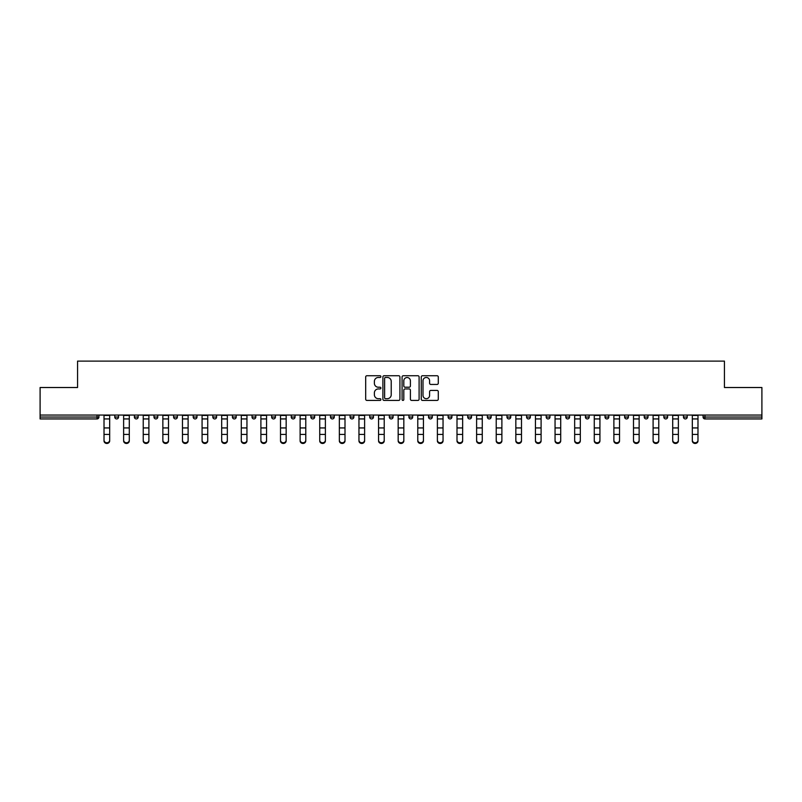 <?xml version="1.0" encoding="UTF-8"?>
<svg xmlns="http://www.w3.org/2000/svg" width="802" height="802" viewBox="0 0 802 802"><rect width="100%" height="100%" fill="white"/><g stroke="black" fill="none" stroke-linecap="round" stroke-linejoin="round"><path stroke-width="1.2" d="M380.89 376.599A0.862 0.862 0 0 0 380.028 375.737L366.915 375.737A1.233 1.233 0 0 0 365.682 376.97L365.682 399.185A1.233 1.233 0 0 0 366.915 400.419L380.028 400.419A0.862 0.862 0 0 0 380.89 399.556A0.862 0.862 0 0 0 380.028 398.694L378.323 398.694A3.95 3.95 0 0 1 374.384 394.744L374.384 392.89A3.95 3.95 0 0 1 378.323 388.94L380.028 388.94A0.862 0.862 0 0 0 380.89 388.078A0.862 0.862 0 0 0 380.028 387.216L378.323 387.216A3.95 3.95 0 0 1 374.384 383.266L374.384 381.411A3.95 3.95 0 0 1 378.323 377.471L380.028 377.471A0.862 0.862 0 0 0 380.89 376.599M437.06 384.439A1.233 1.233 0 0 0 438.293 383.206L438.293 376.97A1.233 1.233 0 0 0 437.06 375.737L422.504 375.737A1.233 1.233 0 0 0 421.271 376.97L421.271 399.185A1.233 1.233 0 0 0 422.504 400.419L437.06 400.419A1.233 1.233 0 0 0 438.293 399.185L438.293 391.657A1.233 1.233 0 0 0 437.06 390.424L430.824 390.424A1.233 1.233 0 0 0 429.591 391.657L429.591 395.386A3.298 3.298 0 0 1 426.293 398.694A3.298 3.298 0 0 1 422.995 395.386L422.995 380.77A3.298 3.298 0 0 1 426.293 377.471A3.298 3.298 0 0 1 429.591 380.77L429.591 383.206A1.233 1.233 0 0 0 430.824 384.439L437.06 384.439M40.1 415.045L40.1 387.516L77.563 387.516L77.563 361.111L724.437 361.111L724.437 387.516L761.9 387.516L761.9 415.045L40.1 415.045L40.1 417.05L97.042 417.05L97.042 415.045M399.917 376.97A1.233 1.233 0 0 0 398.684 375.737L384.128 375.737A1.233 1.233 0 0 0 382.895 376.97L382.895 399.185A1.233 1.233 0 0 0 384.128 400.419L398.684 400.419A1.233 1.233 0 0 0 399.917 399.185L399.917 376.97M403.316 375.737L417.872 375.737A1.233 1.233 0 0 1 419.105 376.97L419.105 399.185A1.233 1.233 0 0 1 417.872 400.419L411.647 400.419A1.233 1.233 0 0 1 410.403 399.185L410.403 390.173A1.233 1.233 0 0 0 409.17 388.94L405.04 388.94A1.233 1.233 0 0 0 403.807 390.173L403.807 399.556A0.862 0.862 0 0 1 402.945 400.419A0.862 0.862 0 0 1 402.083 399.556L402.083 376.97A1.233 1.233 0 0 1 403.316 375.737M98.927 415.045L98.927 417.05A1.885 1.885 0 0 1 97.042 418.935L40.1 418.935L40.1 417.05M761.9 415.045L761.9 418.935L704.958 418.935A1.885 1.885 0 0 1 703.073 417.05L703.073 415.045M114.766 415.045L114.766 417.05L114.766 415.045M97.042 418.935A1.885 1.885 0 0 0 98.927 417.05A1.885 1.885 0 0 1 97.042 418.935L97.042 417.05L98.927 417.05M116.651 418.935A1.885 1.885 0 0 1 114.766 417.05A1.885 1.885 0 0 0 116.651 418.935A1.885 1.885 0 0 0 118.536 417.05L118.536 415.045L118.536 417.05A1.885 1.885 0 0 1 116.651 418.935A1.885 1.885 0 0 1 114.766 417.05L118.536 417.05A1.885 1.885 0 0 1 116.651 418.935M134.375 415.045L134.375 417.05L134.375 415.045M138.155 415.045L138.155 417.05A1.885 1.885 0 0 1 136.26 418.935A1.885 1.885 0 0 1 134.375 417.05A1.885 1.885 0 0 0 136.26 418.935A1.885 1.885 0 0 0 138.155 417.05A1.885 1.885 0 0 1 136.26 418.935A1.885 1.885 0 0 1 134.375 417.05L138.155 417.05M153.994 415.045L153.994 417.05L153.994 415.045M157.763 415.045L157.763 417.05L157.763 415.045M173.603 417.05A1.885 1.885 0 0 0 175.488 418.935A1.885 1.885 0 0 0 177.372 417.05A1.885 1.885 0 0 1 175.488 418.935A1.885 1.885 0 0 0 177.372 417.05L177.372 415.045L177.372 417.05L173.603 417.05A1.885 1.885 0 0 0 175.488 418.935A1.885 1.885 0 0 1 173.603 417.05L173.603 415.045M193.212 417.05A1.885 1.885 0 0 0 195.097 418.935A1.885 1.885 0 0 0 196.981 417.05L196.981 415.045L196.981 417.05L193.212 417.05A1.885 1.885 0 0 0 195.097 418.935A1.885 1.885 0 0 1 193.212 417.05L193.212 415.045M216.59 415.045L216.59 417.05A1.885 1.885 0 0 1 214.705 418.935A1.885 1.885 0 0 1 212.821 417.05L212.821 415.045M234.314 418.935A1.885 1.885 0 0 0 236.199 417.05L236.199 415.045L236.199 417.05A1.885 1.885 0 0 1 234.314 418.935A1.885 1.885 0 0 1 232.43 417.05L232.43 415.045M252.039 415.045L252.039 417.05L252.039 415.045M255.808 415.045L255.808 417.05A1.885 1.885 0 0 1 253.923 418.935A1.885 1.885 0 0 1 252.039 417.05L255.808 417.05A1.885 1.885 0 0 1 253.923 418.935M275.417 415.045L275.417 417.05A1.885 1.885 0 0 1 273.532 418.935A1.885 1.885 0 0 1 271.647 417.05L271.647 415.045M293.141 418.935A1.885 1.885 0 0 0 295.026 417.05L295.026 415.045L295.026 417.05A1.885 1.885 0 0 1 293.141 418.935A1.885 1.885 0 0 1 291.256 417.05L291.256 415.045M314.645 415.045L314.645 417.05A1.885 1.885 0 0 1 312.75 418.935A1.885 1.885 0 0 1 310.865 417.05L310.865 415.045M330.484 415.045L330.484 417.05L330.484 415.045M334.254 415.045L334.254 417.05A1.885 1.885 0 0 1 332.369 418.935A1.885 1.885 0 0 1 330.484 417.05L334.254 417.05A1.885 1.885 0 0 1 332.369 418.935M353.862 415.045L353.862 417.05L350.093 417.05A1.885 1.885 0 0 0 351.978 418.935A1.885 1.885 0 0 1 350.093 417.05L350.093 415.045M371.587 418.935A1.885 1.885 0 0 0 373.471 417.05L373.471 415.045L373.471 417.05A1.885 1.885 0 0 1 371.587 418.935A1.885 1.885 0 0 1 369.702 417.05L369.702 415.045M393.08 415.045L393.08 417.05A1.885 1.885 0 0 1 391.196 418.935A1.885 1.885 0 0 1 389.311 417.05L389.311 415.045M408.92 415.045L408.92 417.05L408.92 415.045M412.689 415.045L412.689 417.05A1.885 1.885 0 0 1 410.804 418.935A1.885 1.885 0 0 1 408.92 417.05L412.689 417.05A1.885 1.885 0 0 1 410.804 418.935M432.298 415.045L432.298 417.05A1.885 1.885 0 0 1 430.413 418.935A1.885 1.885 0 0 1 428.529 417.05L428.529 415.045M448.138 417.05L451.907 417.05A1.885 1.885 0 0 1 450.022 418.935A1.885 1.885 0 0 0 451.907 417.05L451.907 415.045L451.907 417.05A1.885 1.885 0 0 1 450.022 418.935A1.885 1.885 0 0 1 448.138 417.05L448.138 415.045M471.516 415.045L471.516 417.05A1.885 1.885 0 0 1 469.631 418.935A1.885 1.885 0 0 1 467.746 417.05L467.746 415.045M487.355 415.045L487.355 417.05L487.355 415.045M491.135 415.045L491.135 417.05L491.135 415.045M506.974 415.045L506.974 417.05L506.974 415.045M510.744 415.045L510.744 417.05A1.885 1.885 0 0 1 508.859 418.935A1.885 1.885 0 0 1 506.974 417.05L510.744 417.05A1.885 1.885 0 0 1 508.859 418.935M526.583 415.045L526.583 417.05L526.583 415.045M530.353 415.045L530.353 417.05L530.353 415.045M546.192 415.045L546.192 417.05L546.192 415.045M549.961 415.045L549.961 417.05A1.885 1.885 0 0 1 548.077 418.935A1.885 1.885 0 0 1 546.192 417.05A1.885 1.885 0 0 0 548.077 418.935A1.885 1.885 0 0 0 549.961 417.05A1.885 1.885 0 0 1 548.077 418.935A1.885 1.885 0 0 1 546.192 417.05L549.961 417.05M569.57 415.045L569.57 417.05A1.885 1.885 0 0 1 567.686 418.935A1.885 1.885 0 0 1 565.801 417.05L565.801 415.045M589.179 415.045L589.179 417.05L585.41 417.05A1.885 1.885 0 0 0 587.295 418.935A1.885 1.885 0 0 1 585.41 417.05L585.41 415.045M608.788 415.045L608.788 417.05A1.885 1.885 0 0 1 606.903 418.935A1.885 1.885 0 0 1 605.019 417.05L605.019 415.045M624.628 415.045L624.628 417.05L624.628 415.045M628.397 415.045L628.397 417.05A1.885 1.885 0 0 1 626.512 418.935A1.885 1.885 0 0 1 624.628 417.05A1.885 1.885 0 0 0 626.512 418.935A1.885 1.885 0 0 1 624.628 417.05L628.397 417.05A1.885 1.885 0 0 1 626.512 418.935M648.006 415.045L648.006 417.05A1.885 1.885 0 0 1 646.121 418.935A1.885 1.885 0 0 1 644.237 417.05L644.237 415.045M667.625 415.045L667.625 417.05L663.845 417.05A1.885 1.885 0 0 0 665.74 418.935A1.885 1.885 0 0 1 663.845 417.05L663.845 415.045M687.234 415.045L687.234 417.05A1.885 1.885 0 0 1 685.349 418.935A1.885 1.885 0 0 1 683.464 417.05L683.464 415.045M155.879 418.935A1.885 1.885 0 0 1 153.994 417.05A1.885 1.885 0 0 0 155.879 418.935A1.885 1.885 0 0 0 157.763 417.05A1.885 1.885 0 0 1 155.879 418.935A1.885 1.885 0 0 1 153.994 417.05L157.763 417.05A1.885 1.885 0 0 1 155.879 418.935M351.978 418.935A1.885 1.885 0 0 0 353.862 417.05A1.885 1.885 0 0 1 351.978 418.935A1.885 1.885 0 0 1 350.093 417.05M489.25 418.935A1.885 1.885 0 0 1 487.355 417.05L491.135 417.05A1.885 1.885 0 0 1 489.25 418.935A1.885 1.885 0 0 0 491.135 417.05A1.885 1.885 0 0 1 489.25 418.935M528.468 418.935A1.885 1.885 0 0 1 526.583 417.05A1.885 1.885 0 0 0 528.468 418.935A1.885 1.885 0 0 0 530.353 417.05A1.885 1.885 0 0 1 528.468 418.935A1.885 1.885 0 0 1 526.583 417.05L530.353 417.05M587.295 418.935A1.885 1.885 0 0 0 589.179 417.05A1.885 1.885 0 0 1 587.295 418.935A1.885 1.885 0 0 1 585.41 417.05M665.74 418.935A1.885 1.885 0 0 0 667.625 417.05A1.885 1.885 0 0 1 665.74 418.935A1.885 1.885 0 0 1 663.845 417.05M704.958 415.045L704.958 418.935A1.885 1.885 0 0 1 703.073 417.05L761.9 417.05M385.481 377.471A0.862 0.862 0 0 0 384.619 378.333L384.619 397.822A0.862 0.862 0 0 0 385.481 398.694L387.276 398.694A3.95 3.95 0 0 0 391.226 394.744L391.226 381.411A3.95 3.95 0 0 0 387.276 377.471L385.481 377.471M410.403 380.83A3.298 3.298 0 0 0 407.105 377.531A3.298 3.298 0 0 0 403.807 380.83L403.807 385.983A1.233 1.233 0 0 0 405.04 387.216L409.17 387.216A1.233 1.233 0 0 0 410.403 385.983L410.403 380.83M104.019 435.115L104.019 440.198A2.827 2.566 0 0 0 109.674 440.198L109.674 440.889A2.827 2.566 180 0 1 104.019 440.889M109.674 440.198L109.674 415.045M104.019 440.198L104.019 415.045M123.628 435.115L123.628 440.198A2.827 2.566 0 0 0 126.455 442.764A2.827 2.566 0 0 0 129.292 440.198L129.292 440.889A2.827 2.566 180 0 1 126.455 443.456A2.827 2.566 180 0 1 123.628 440.889M143.237 435.115L143.237 440.198A2.827 2.566 0 0 0 146.074 442.764A2.827 2.566 0 0 0 148.901 440.198L148.901 440.889A2.827 2.566 180 0 1 146.074 443.456A2.827 2.566 180 0 1 143.237 440.889M162.856 435.115L162.856 440.198A2.827 2.566 0 0 0 168.51 440.198L168.51 440.889A2.827 2.566 180 0 1 162.856 440.889M182.465 435.115L182.465 440.198A2.827 2.566 0 0 0 188.119 440.198L188.119 440.889A2.827 2.566 180 0 1 182.465 440.889M202.074 435.115L202.074 440.198A2.827 2.566 0 0 0 207.728 440.198L207.728 440.889A2.827 2.566 180 0 1 202.074 440.889M129.292 440.198L129.292 415.045M123.628 440.198L123.628 415.045M148.901 440.198L148.901 415.045M143.237 440.198L143.237 415.045M168.51 440.198L168.51 415.045M162.856 440.198L162.856 415.045M188.119 440.198L188.119 415.045M182.465 440.198L182.465 415.045M207.728 440.198L207.728 415.045M202.074 440.198L202.074 415.045M221.683 435.115L221.683 440.198A2.827 2.566 0 0 0 227.337 440.198L227.337 440.889A2.827 2.566 180 0 1 221.683 440.889M227.337 440.198L227.337 415.045M221.683 440.198L221.683 415.045M241.292 435.115L241.292 440.198A2.827 2.566 0 0 0 246.946 440.198L246.946 440.889A2.827 2.566 180 0 1 241.292 440.889M246.946 440.198L246.946 415.045M241.292 440.198L241.292 415.045M260.901 435.115L260.901 440.198A2.827 2.566 0 0 0 266.555 440.198L266.555 440.889A2.827 2.566 180 0 1 260.901 440.889M266.555 440.198L266.555 415.045M260.901 440.198L260.901 415.045M280.51 435.115L280.51 440.198A2.827 2.566 0 0 0 286.164 440.198L286.164 440.889A2.827 2.566 180 0 1 280.51 440.889M286.164 440.198L286.164 415.045M280.51 440.198L280.51 415.045M300.118 435.115L300.118 440.198A2.827 2.566 0 0 0 302.945 442.764A2.827 2.566 0 0 0 305.783 440.198L305.783 440.889A2.827 2.566 180 0 1 302.945 443.456A2.827 2.566 180 0 1 300.118 440.889M305.783 440.198L305.783 415.045M300.118 440.198L300.118 415.045M319.727 435.115L319.727 440.198A2.827 2.566 0 0 0 322.564 442.764A2.827 2.566 0 0 0 325.391 440.198L325.391 440.889A2.827 2.566 180 0 1 322.564 443.456A2.827 2.566 180 0 1 319.727 440.889M325.391 440.198L325.391 415.045M319.727 440.198L319.727 415.045M339.346 435.115L339.346 440.198A2.827 2.566 0 0 0 345 440.198L345 440.889A2.827 2.566 180 0 1 339.346 440.889M345 440.198L345 415.045M339.346 440.198L339.346 415.045M358.955 435.115L358.955 440.198A2.827 2.566 0 0 0 364.609 440.198L364.609 440.889A2.827 2.566 180 0 1 358.955 440.889M364.609 440.889L364.609 415.045M358.955 440.198L358.955 415.045M378.564 435.115L378.564 440.198A2.827 2.566 0 0 0 384.218 440.198L384.218 440.889A2.827 2.566 180 0 1 378.564 440.889M384.218 440.889L384.218 415.045M378.564 440.198L378.564 415.045M398.173 435.115L398.173 440.198A2.827 2.566 0 0 0 403.827 440.198L403.827 440.889A2.827 2.566 180 0 1 398.173 440.889M403.827 440.198L403.827 415.045M398.173 440.198L398.173 415.045M417.782 435.115L417.782 440.198A2.827 2.566 0 0 0 423.436 440.198L423.436 440.889A2.827 2.566 180 0 1 417.782 440.889M423.436 440.889L423.436 415.045M417.782 440.198L417.782 415.045M437.391 435.115L437.391 440.198A2.827 2.566 0 0 0 443.045 440.198L443.045 440.889A2.827 2.566 180 0 1 437.391 440.889M443.045 440.198L443.045 415.045M437.391 440.198L437.391 415.045M457 435.115L457 440.198A2.827 2.566 0 0 0 462.654 440.198L462.654 440.889A2.827 2.566 180 0 1 457 440.889M462.654 440.889L462.654 415.045M457 440.198L457 415.045M476.609 435.115L476.609 440.198A2.827 2.566 0 0 0 479.436 442.764A2.827 2.566 0 0 0 482.273 440.198L482.273 440.889A2.827 2.566 180 0 1 479.436 443.456A2.827 2.566 180 0 1 476.609 440.889M482.273 440.198L482.273 415.045M476.609 440.198L476.609 415.045M496.217 435.115L496.217 440.198A2.827 2.566 0 0 0 499.055 442.764A2.827 2.566 0 0 0 501.882 440.198L501.882 440.889A2.827 2.566 180 0 1 499.055 443.456A2.827 2.566 180 0 1 496.217 440.889M501.882 440.889L501.882 415.045M496.217 440.198L496.217 415.045M515.836 435.115L515.836 440.198A2.827 2.566 0 0 0 521.49 440.198L521.49 440.889A2.827 2.566 180 0 1 515.836 440.889M521.49 440.198L521.49 415.045M515.836 440.198L515.836 415.045M535.445 435.115L535.445 440.198A2.827 2.566 0 0 0 541.099 440.198L541.099 440.889A2.827 2.566 180 0 1 535.445 440.889M541.099 440.198L541.099 415.045M535.445 440.198L535.445 415.045M555.054 435.115L555.054 440.198A2.827 2.566 0 0 0 560.708 440.198L560.708 440.889A2.827 2.566 180 0 1 555.054 440.889M560.708 440.198L560.708 415.045M555.054 440.198L555.054 415.045M574.663 435.115L574.663 440.198A2.827 2.566 0 0 0 580.317 440.198L580.317 440.889A2.827 2.566 180 0 1 574.663 440.889M580.317 440.198L580.317 415.045M574.663 440.198L574.663 415.045M594.272 435.115L594.272 440.198A2.827 2.566 0 0 0 599.926 440.198L599.926 440.889A2.827 2.566 180 0 1 594.272 440.889M599.926 440.198L599.926 415.045M594.272 440.198L594.272 415.045M613.881 435.115L613.881 440.198A2.827 2.566 0 0 0 619.535 440.198L619.535 440.889A2.827 2.566 180 0 1 613.881 440.889M619.535 440.198L619.535 415.045M613.881 440.198L613.881 415.045M633.49 435.115L633.49 440.198A2.827 2.566 0 0 0 639.144 440.198L639.144 440.889A2.827 2.566 180 0 1 633.49 440.889M639.144 440.889L639.144 415.045M633.49 440.198L633.49 415.045M653.099 435.115L653.099 440.198A2.827 2.566 0 0 0 655.926 442.764A2.827 2.566 0 0 0 658.763 440.198L658.763 440.889A2.827 2.566 180 0 1 655.926 443.456A2.827 2.566 180 0 1 653.099 440.889M658.763 440.198L658.763 415.045M653.099 440.198L653.099 415.045M672.708 435.115L672.708 440.198A2.827 2.566 0 0 0 675.545 442.764A2.827 2.566 0 0 0 678.372 440.198L678.372 440.889A2.827 2.566 180 0 1 675.545 443.456A2.827 2.566 180 0 1 672.708 440.889M678.372 440.198L678.372 415.045M672.708 440.198L672.708 415.045M692.327 435.115L692.327 440.198A2.827 2.566 0 0 0 697.981 440.198L697.981 440.889A2.827 2.566 180 0 1 692.327 440.889M697.981 440.889L697.981 415.045M692.327 440.198L692.327 415.045M195.097 418.935A1.885 1.885 0 0 0 196.981 417.05M214.705 418.935A1.885 1.885 0 0 0 216.59 417.05L212.821 417.05M236.199 417.05L232.43 417.05M273.532 418.935A1.885 1.885 0 0 0 275.417 417.05L271.647 417.05M295.026 417.05L291.256 417.05M312.75 418.935A1.885 1.885 0 0 0 314.645 417.05L310.865 417.05M373.471 417.05L369.702 417.05M391.196 418.935A1.885 1.885 0 0 0 393.08 417.05L389.311 417.05M430.413 418.935A1.885 1.885 0 0 0 432.298 417.05L428.529 417.05M469.631 418.935A1.885 1.885 0 0 0 471.516 417.05L467.746 417.05M567.686 418.935A1.885 1.885 0 0 0 569.57 417.05L565.801 417.05M606.903 418.935A1.885 1.885 0 0 0 608.788 417.05L605.019 417.05M646.121 418.935A1.885 1.885 0 0 0 648.006 417.05L644.237 417.05M685.349 418.935A1.885 1.885 0 0 0 687.234 417.05L683.464 417.05M704.958 418.935A1.885 1.885 0 0 1 703.073 417.05M104.019 427.937L109.674 427.937M104.019 434.423L109.674 434.423M104.019 418.935L109.674 418.935M104.019 415.426L109.674 415.426M123.628 427.937L129.292 427.937M123.628 434.423L129.292 434.423M123.628 418.935L129.292 418.935M123.628 415.426L129.292 415.426M143.237 427.937L148.901 427.937M143.237 434.423L148.901 434.423M143.237 418.935L148.901 418.935M143.237 415.426L148.901 415.426M162.856 427.937L168.51 427.937M162.856 434.423L168.51 434.423M162.856 418.935L168.51 418.935M162.856 415.426L168.51 415.426M182.465 427.937L188.119 427.937M182.465 434.423L188.119 434.423M182.465 418.935L188.119 418.935M182.465 415.426L188.119 415.426M202.074 427.937L207.728 427.937M202.074 434.423L207.728 434.423M202.074 418.935L207.728 418.935M202.074 415.426L207.728 415.426M221.683 427.937L227.337 427.937M221.683 434.423L227.337 434.423M221.683 418.935L227.337 418.935M221.683 415.426L227.337 415.426M241.292 427.937L246.946 427.937M241.292 434.423L246.946 434.423M241.292 418.935L246.946 418.935M241.292 415.426L246.946 415.426M260.901 427.937L266.555 427.937M260.901 434.423L266.555 434.423M260.901 418.935L266.555 418.935M260.901 415.426L266.555 415.426M280.51 427.937L286.164 427.937M280.51 434.423L286.164 434.423M280.51 418.935L286.164 418.935M280.51 415.426L286.164 415.426M300.118 427.937L305.783 427.937M300.118 434.423L305.783 434.423M300.118 418.935L305.783 418.935M300.118 415.426L305.783 415.426M319.727 427.937L325.391 427.937M319.727 434.423L325.391 434.423M319.727 418.935L325.391 418.935M319.727 415.426L325.391 415.426M339.346 427.937L345 427.937M339.346 434.423L345 434.423M339.346 418.935L345 418.935M339.346 415.426L345 415.426M358.955 427.937L364.609 427.937M358.955 434.423L364.609 434.423M358.955 418.935L364.609 418.935M358.955 415.426L364.609 415.426M378.564 427.937L384.218 427.937M378.564 434.423L384.218 434.423M378.564 418.935L384.218 418.935M378.564 415.426L384.218 415.426M398.173 427.937L403.827 427.937M398.173 434.423L403.827 434.423M398.173 418.935L403.827 418.935M398.173 415.426L403.827 415.426M417.782 427.937L423.436 427.937M417.782 434.423L423.436 434.423M417.782 418.935L423.436 418.935M417.782 415.426L423.436 415.426M437.391 427.937L443.045 427.937M437.391 434.423L443.045 434.423M437.391 418.935L443.045 418.935M437.391 415.426L443.045 415.426M457 427.937L462.654 427.937M457 434.423L462.654 434.423M457 418.935L462.654 418.935M457 415.426L462.654 415.426M476.609 427.937L482.273 427.937M476.609 434.423L482.273 434.423M476.609 418.935L482.273 418.935M476.609 415.426L482.273 415.426M496.217 427.937L501.882 427.937M496.217 434.423L501.882 434.423M496.217 418.935L501.882 418.935M496.217 415.426L501.882 415.426M515.836 427.937L521.49 427.937M515.836 434.423L521.49 434.423M515.836 418.935L521.49 418.935M515.836 415.426L521.49 415.426M535.445 427.937L541.099 427.937M535.445 434.423L541.099 434.423M535.445 418.935L541.099 418.935M535.445 415.426L541.099 415.426M555.054 427.937L560.708 427.937M555.054 434.423L560.708 434.423M555.054 418.935L560.708 418.935M555.054 415.426L560.708 415.426M574.663 427.937L580.317 427.937M574.663 434.423L580.317 434.423M574.663 418.935L580.317 418.935M574.663 415.426L580.317 415.426M594.272 427.937L599.926 427.937M594.272 434.423L599.926 434.423M594.272 418.935L599.926 418.935M594.272 415.426L599.926 415.426M613.881 427.937L619.535 427.937M613.881 434.423L619.535 434.423M613.881 418.935L619.535 418.935M613.881 415.426L619.535 415.426M633.49 427.937L639.144 427.937M633.49 434.423L639.144 434.423M633.49 418.935L639.144 418.935M633.49 415.426L639.144 415.426M653.099 427.937L658.763 427.937M653.099 434.423L658.763 434.423M653.099 418.935L658.763 418.935M653.099 415.426L658.763 415.426M672.708 427.937L678.372 427.937M672.708 434.423L678.372 434.423M672.708 418.935L678.372 418.935M672.708 415.426L678.372 415.426M692.327 427.937L697.981 427.937M692.327 434.423L697.981 434.423M692.327 418.935L697.981 418.935M692.327 415.426L697.981 415.426"/></g></svg>
